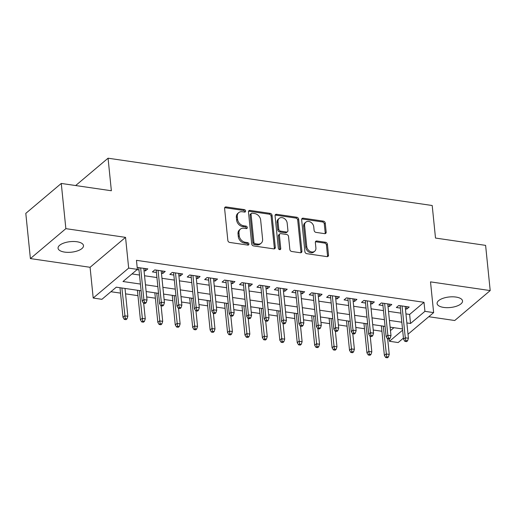 <?xml version="1.0" encoding="UTF-8"?>
<svg xmlns="http://www.w3.org/2000/svg" width="516" height="516" viewBox="0 0 516 516"><rect width="100%" height="100%" fill="white"/><g stroke="black" fill="none" stroke-linecap="round" stroke-linejoin="round"><path stroke-width="0.77" d="M245.622 211.012A1.374 1.071 49.8 0 0 244.3 209.593L226.124 206.942A1.961 1.529 49.8 0 0 225.04 207.219A1.961 1.529 49.8 0 0 224.595 208.464L227.84 240.417A1.961 1.529 49.8 0 0 229.73 242.443L247.906 245.094A1.374 1.071 49.8 0 0 247.654 242.61L245.3 242.268A6.276 4.883 49.8 0 1 239.25 235.786L238.979 233.122A6.276 4.883 49.8 0 1 240.411 229.13A6.276 4.883 49.8 0 1 243.875 228.24L246.229 228.588A1.374 1.071 49.8 0 0 245.977 226.098L243.623 225.756A6.276 4.883 49.8 0 1 237.573 219.281L237.302 216.617A6.276 4.883 49.8 0 1 238.734 212.618A6.276 4.883 49.8 0 1 242.198 211.734L244.552 212.076A1.374 1.071 49.8 0 0 245.622 211.012M244.661 212.089A1.374 1.071 49.8 0 0 243.339 210.399L225.17 207.748A1.961 1.529 49.8 0 0 224.673 207.755M248.015 245.106A1.374 1.071 49.8 0 0 246.693 243.417L244.345 243.075L245.3 242.268M246.338 228.594A1.374 1.071 49.8 0 0 245.016 226.911L242.668 226.569L243.623 225.756M455.944 297.061A12.784 5.295 174.2 0 0 443.102 298.28A12.784 5.295 174.2 0 0 437.097 303.531A12.784 5.295 174.2 0 0 443.676 307.42A12.784 5.295 174.2 0 0 456.518 306.201A12.784 5.295 174.2 0 0 462.53 300.951A12.784 5.295 174.2 0 0 455.944 297.061M76.916 241.746A12.784 5.295 174.2 0 0 64.074 242.965A12.784 5.295 174.2 0 0 58.063 248.215A12.784 5.295 174.2 0 0 64.648 252.105A12.784 5.295 174.2 0 0 77.49 250.886A12.784 5.295 174.2 0 0 83.495 245.635A12.784 5.295 174.2 0 0 76.916 241.746M324.641 233.645A1.961 1.529 49.8 0 0 325.725 233.367A1.961 1.529 49.8 0 0 326.17 232.123L325.261 223.157A1.961 1.529 49.8 0 0 323.371 221.132L303.189 218.184A1.961 1.529 49.8 0 0 302.099 218.462A1.961 1.529 49.8 0 0 301.654 219.713L304.898 251.666A1.961 1.529 49.8 0 0 306.794 253.685L326.976 256.633A1.961 1.529 49.8 0 0 328.06 256.355A1.961 1.529 49.8 0 0 328.505 255.11L327.408 244.281A1.961 1.529 49.8 0 0 325.519 242.256L316.876 240.998A1.961 1.529 49.8 0 0 315.792 241.269A1.961 1.529 49.8 0 0 315.347 242.52L315.895 247.893A5.244 4.083 49.8 0 1 314.702 251.228A5.244 4.083 49.8 0 1 309.871 251.273A5.244 4.083 49.8 0 1 306.743 246.551L304.608 225.518A5.244 4.083 49.8 0 1 305.801 222.177A5.244 4.083 49.8 0 1 310.626 222.138A5.244 4.083 49.8 0 1 313.754 226.853L314.115 230.362A1.961 1.529 49.8 0 0 316.005 232.387L324.641 233.645M405.944 313.896L409.627 314.438L424.004 302.299L424.926 311.341L433.633 312.612L408.008 334.239M61.269 183.444L65.861 228.653L30.392 258.587L25.8 213.372L61.269 183.444L111.366 190.752L108.063 158.206L432.202 205.51L435.504 238.057L485.608 245.371L490.2 290.579L430.512 281.871L433.633 312.612M30.392 258.587L90.081 267.294L125.543 237.366L65.861 228.653M125.543 237.366L128.671 268.107L137.385 269.378L123.001 281.51L140.423 284.058M424.004 302.299L136.463 260.335L137.385 269.378M272.061 215.391A1.961 1.529 49.8 0 0 270.171 213.366L249.989 210.425A1.961 1.529 49.8 0 0 248.905 210.696A1.961 1.529 49.8 0 0 248.46 211.947L251.705 243.9A1.961 1.529 49.8 0 0 253.595 245.926L273.777 248.873A1.961 1.529 49.8 0 0 274.86 248.596A1.961 1.529 49.8 0 0 275.305 247.345L272.061 215.391L271.106 216.204A1.961 1.529 49.8 0 0 269.217 214.179L249.028 211.231A1.961 1.529 49.8 0 0 248.538 211.238M276.589 214.301L296.771 217.249A1.961 1.529 49.8 0 1 298.661 219.274L301.905 251.228A1.961 1.529 49.8 0 1 301.46 252.472A1.961 1.529 49.8 0 1 300.377 252.75L291.74 251.492A1.961 1.529 49.8 0 1 289.85 249.467L288.534 236.509A1.961 1.529 49.8 0 0 286.638 234.483L280.91 233.645A1.961 1.529 49.8 0 0 279.827 233.922A1.961 1.529 49.8 0 0 279.382 235.173L280.749 248.66A1.374 1.071 49.8 0 1 278.356 248.312L275.054 215.83A1.961 1.529 49.8 0 1 275.505 214.579A1.961 1.529 49.8 0 1 276.589 214.301L275.628 215.114L295.81 218.062L296.771 217.249M428.77 316.721L454.731 320.513L490.2 290.579M144.029 270.694L145.415 270.894L147.815 268.875L137.191 267.488M161.456 273.235L162.843 273.435L165.236 271.416L154.781 269.887L152.388 271.913L156.412 272.5M178.878 275.776L180.271 275.983L182.664 273.957L172.209 272.435L169.816 274.454L173.84 275.041M196.306 278.324L197.699 278.524L200.092 276.505L189.636 274.976L187.237 277.002L191.268 277.589M213.734 280.865L215.12 281.065L217.52 279.046L207.064 277.518L204.665 279.543L208.696 280.13M231.162 283.407L232.548 283.613L234.948 281.588L224.492 280.065L222.093 282.084L226.124 282.671M248.589 285.954L249.976 286.154L252.369 284.129L241.914 282.607L239.521 284.626L243.552 285.219M266.017 288.496L267.404 288.696L269.797 286.677L259.342 285.148L256.949 287.173L260.973 287.76M283.439 291.037L284.832 291.243L287.225 289.218L276.77 287.689L274.377 289.715L278.401 290.302M300.867 293.585L302.253 293.785L304.653 291.759L294.197 290.237L291.798 292.256L295.829 292.849M318.295 296.126L319.681 296.326L322.081 294.307L311.625 292.778L309.226 294.804L313.257 295.391M335.723 298.667L337.109 298.874L339.509 296.848L329.047 295.32L326.654 297.345L330.685 297.932M353.15 301.209L354.537 301.415L356.93 299.39L346.475 297.867L344.082 299.886L348.107 300.473M370.572 303.756L371.965 303.956L374.358 301.937L363.903 300.409L361.51 302.434L365.534 303.021M388 306.298L389.387 306.498L391.786 304.479L381.33 302.95L378.931 304.975L382.962 305.562M132.006 273.919L139.501 275.015M144.538 275.75L156.929 277.556M161.966 278.292L174.356 280.098M179.394 280.833L191.784 282.645M196.822 283.381L209.212 285.187M214.25 285.922L226.634 287.728M231.678 288.463L244.062 290.276M249.099 291.011L261.489 292.817M266.527 293.552L278.917 295.358M283.955 296.094L296.345 297.9M301.383 298.635L313.767 300.447M318.811 301.183L331.195 302.989M336.232 303.724L348.623 305.53M353.66 306.265L366.05 308.078M371.088 308.813L383.478 310.619M388.516 311.354L400.906 313.16M137.037 269.675L138.991 269.958M405.428 308.839L406.814 309.045L409.214 307.02L398.758 305.498L396.359 307.517L400.39 308.104M110.914 291.714L120.525 293.12M125.562 293.856L137.953 295.662M146.692 296.939L155.381 298.203M164.12 299.48L172.808 300.751M181.548 302.021L190.236 303.292M198.976 304.569L207.658 305.833M216.398 307.11L225.086 308.375M233.825 309.652L242.514 310.922M251.253 312.193L259.941 313.464M268.681 314.741L277.369 316.005M286.109 317.282L294.791 318.553M303.531 319.823L312.219 321.094M320.958 322.371L329.647 323.635M338.386 324.912L347.075 326.183M355.814 327.454L364.502 328.724M373.242 330.001L381.93 331.266M390.47 330.601L393.914 327.692M108.063 158.206L75.665 185.541M403.435 338.103L398.171 342.547L389.457 341.276L402.628 330.156M389.232 339.038L389.457 341.276M141.107 290.798L116.294 287.173L101.916 299.312L93.203 298.035L128.671 268.107M90.081 267.294L93.203 298.035M406.86 322.939L410.543 323.474L424.926 311.341M145.46 284.793L157.851 286.599M162.888 287.335L175.272 289.141M180.31 289.876L192.7 291.682M197.738 292.417L210.128 294.23M215.166 294.965L227.556 296.771M232.593 297.506L244.984 299.312M250.021 300.048L262.405 301.86M267.449 302.595L279.833 304.401M284.871 305.137L297.261 306.943M302.299 307.678L314.689 309.49M319.726 310.226L332.117 312.032M337.154 312.767L349.545 314.573M354.582 315.308L366.966 317.121M372.004 317.856L384.394 319.662M389.432 320.397L401.822 322.203M402.506 328.944L390.115 327.138M385.078 326.402L372.694 324.596M367.65 323.861L355.266 322.048M350.229 321.313L337.838 319.507M332.801 318.772L320.41 316.966M315.373 316.231L302.982 314.425M297.945 313.689L285.561 311.877M280.517 311.142L268.133 309.336M263.096 308.6L250.705 306.794M245.668 306.059L233.277 304.247M228.24 303.511L215.849 301.705M210.812 300.97L198.421 299.164M193.384 298.429L181 296.616M175.962 295.881L163.572 294.075M158.535 293.34L146.144 291.534M409.627 314.438L410.543 323.474M145.415 270.894L145.17 268.488M162.843 273.435L162.598 271.029M180.271 275.983L180.026 273.57M197.699 278.524L197.454 276.118M215.12 281.065L214.875 278.659M232.548 283.613L232.303 281.201M249.976 286.154L249.731 283.748M267.404 288.696L267.159 286.29M284.832 291.243L284.587 288.831M302.253 293.785L302.008 291.379M319.681 296.326L319.436 293.92M337.109 298.874L336.864 296.461M354.537 301.415L354.292 299.009M371.965 303.956L371.72 301.55M389.387 306.498L389.148 304.092M406.814 309.045L406.569 306.633M238.734 212.618L237.773 213.43A6.276 4.883 49.8 0 0 236.347 217.423L237.302 216.617M242.668 226.569A6.276 4.883 49.8 0 1 236.618 220.087L236.347 217.423M240.411 229.13L239.45 229.936A6.276 4.883 49.8 0 0 238.024 233.935L238.979 233.122M244.345 243.075A6.276 4.883 49.8 0 1 238.295 236.592L238.024 233.935M274.273 248.867A1.961 1.529 49.8 0 0 274.351 248.151L271.106 216.204M252.124 213.179A1.374 1.071 49.8 0 0 251.053 214.25L253.898 242.294A1.374 1.071 49.8 0 0 255.22 243.713L257.703 244.074A6.276 4.883 49.8 0 0 261.173 243.191A6.276 4.883 49.8 0 0 262.599 239.192L260.651 220.022A6.276 4.883 49.8 0 0 254.601 213.547L252.124 213.179M251.363 213.372L250.402 214.185A1.374 1.071 49.8 0 0 250.092 215.056L251.053 214.25M261.173 243.191L260.212 243.997A6.276 4.883 49.8 0 1 256.742 244.887L254.265 244.52A1.374 1.071 49.8 0 1 252.943 243.107L250.092 215.056M300.873 252.75A1.961 1.529 49.8 0 0 300.951 252.034L297.706 220.08A1.961 1.529 49.8 0 0 295.81 218.062M279.827 233.922L278.866 234.735A1.961 1.529 49.8 0 0 278.421 235.98L279.795 249.473L280.749 248.66M287.167 223.06A5.244 4.083 49.8 0 0 284.039 218.345A5.244 4.083 49.8 0 0 279.208 218.384A5.244 4.083 49.8 0 0 278.014 221.725L278.769 229.136A1.961 1.529 49.8 0 0 280.659 231.162L286.386 232A1.961 1.529 49.8 0 0 287.47 231.723A1.961 1.529 49.8 0 0 287.922 230.471L287.167 223.06M279.208 218.384L278.247 219.197A5.244 4.083 49.8 0 0 277.053 222.538L278.014 221.725M287.47 231.723L286.515 232.529A1.961 1.529 49.8 0 1 285.432 232.806L279.698 231.968A1.961 1.529 49.8 0 1 277.808 229.949L277.053 222.538M275.628 215.114A1.961 1.529 49.8 0 0 275.138 215.12M305.801 222.177L304.84 222.989A5.244 4.083 49.8 0 0 303.647 226.331L304.608 225.518M314.702 251.228L313.741 252.04A5.244 4.083 49.8 0 1 308.91 252.079A5.244 4.083 49.8 0 1 305.782 247.364L303.647 226.331M327.466 256.626A1.961 1.529 49.8 0 0 327.55 255.917L326.447 245.087A1.961 1.529 49.8 0 0 324.558 243.062L315.921 241.804A1.961 1.529 49.8 0 0 315.424 241.81M325.132 233.638A1.961 1.529 49.8 0 0 325.215 232.929L324.3 223.963A1.961 1.529 49.8 0 0 322.41 221.938L302.228 218.997A1.961 1.529 49.8 0 0 301.731 218.997M124.298 319.391L126.039 319.649L127.001 318.843L125.259 318.585L124.298 319.391L122.982 317.263L124.704 315.811L127.839 316.269L125.014 288.45M125.259 318.585L121.879 287.993M122.982 317.263L119.976 287.715M127.839 316.269L127.001 318.843M138.746 267.546L142.152 301.086L143.874 299.628L140.649 267.83M144.428 302.408L143.467 303.215L145.215 303.473L146.17 302.66L144.428 302.408L143.874 299.628L147.015 300.086L143.783 268.281M142.152 301.086L143.467 303.215M146.17 302.66L147.015 300.086M141.726 321.939L143.467 322.19L144.428 321.384L142.687 321.126L141.726 321.939L140.404 319.81L142.132 318.353L145.267 318.811L143.687 303.247M142.687 321.126L139.307 290.534M140.404 319.81L137.404 290.256M145.267 318.811L144.428 321.384M159.154 324.48L160.895 324.738L161.856 323.925L160.108 323.674L159.154 324.48L157.832 322.352L159.56 320.894L162.695 321.352L161.115 305.788M160.108 323.674L156.735 293.075M157.832 322.352L154.832 292.798M162.695 321.352L161.856 323.925M176.582 327.021L178.323 327.279L179.278 326.467L177.536 326.215L176.582 327.021L175.259 324.893L176.988 323.442L180.123 323.9L178.542 308.336M177.536 326.215L174.156 295.623M175.259 324.893L172.26 295.346M180.123 323.9L179.278 326.467M194.003 329.569L195.751 329.821L196.706 329.014L194.964 328.757L194.003 329.569L192.687 327.441L194.409 325.983L197.551 326.441L195.97 310.877M194.964 328.757L191.584 298.164M192.687 327.441L189.682 297.887M197.551 326.441L196.706 329.014M156.174 270.094L159.579 303.627L161.302 302.176L158.07 270.371M161.856 304.95L160.895 305.762L162.637 306.014L163.598 305.208L161.856 304.95L161.302 302.176L164.443 302.634L161.211 270.829M159.579 303.627L160.895 305.762M163.598 305.208L164.443 302.634M173.595 272.635L177.007 306.175L178.73 304.717L175.498 272.912M179.284 307.491L178.323 308.304L180.065 308.555L181.026 307.749L179.284 307.491L178.73 304.717L181.864 305.175L178.639 273.37M177.007 306.175L178.323 308.304M181.026 307.749L181.864 305.175M191.023 275.176L194.429 308.716L196.157 307.259L192.926 275.454M196.712 310.039L195.751 310.845L197.493 311.103L198.454 310.29L196.712 310.039L196.157 307.259L199.292 307.717L196.061 275.912M194.429 308.716L195.751 310.845M198.454 310.29L199.292 307.717M208.451 277.724L211.857 311.258L213.585 309.806L210.354 278.001M214.134 312.58L213.179 313.386L214.92 313.644L215.881 312.831L214.134 312.58L213.585 309.806L216.72 310.264L213.489 278.459M211.857 311.258L213.179 313.386M215.881 312.831L216.72 310.264M211.431 332.111L213.173 332.362L214.134 331.556L212.392 331.304L211.431 332.111L210.115 329.982L211.837 328.524L214.979 328.982L213.392 313.418M212.392 331.304L209.012 300.705M210.115 329.982L207.11 300.428M214.979 328.982L214.134 331.556M225.879 280.265L229.285 313.805L231.013 312.348L227.782 280.543M231.561 315.121L230.607 315.934L232.348 316.185L233.303 315.379L231.561 315.121L231.013 312.348L234.148 312.806L230.916 281.001M229.285 313.805L230.607 315.934M233.303 315.379L234.148 312.806M228.859 334.652L230.6 334.91L231.561 334.097L229.82 333.846L228.859 334.652L227.543 332.523L229.265 331.066L232.4 331.524L230.82 315.966M229.82 333.846L226.44 303.253M227.543 332.523L224.537 302.976M232.4 331.524L231.561 334.097M246.287 337.2L248.028 337.451L248.989 336.645L247.241 336.387L246.287 337.2L244.965 335.071L246.693 333.613L249.828 334.071L248.248 318.507M247.241 336.387L243.868 305.795M244.965 335.071L241.965 305.517M249.828 334.071L248.989 336.645M263.715 339.741L265.456 339.992L266.411 339.186L264.669 338.935L263.715 339.741L262.392 337.612L264.121 336.155L267.256 336.613L265.675 321.049M264.669 338.935L261.296 308.336M262.392 337.612L259.393 308.058M267.256 336.613L266.411 339.186M281.143 342.282L282.884 342.54L283.839 341.727L282.097 341.476L281.143 342.282L279.82 340.154L281.543 338.696L284.684 339.154L283.103 323.596M282.097 341.476L278.717 310.884M279.82 340.154L276.821 310.6M284.684 339.154L283.839 341.727M298.564 344.83L300.306 345.081L301.267 344.275L299.525 344.017L298.564 344.83L297.248 342.695L298.97 341.244L302.112 341.702L300.531 326.138M299.525 344.017L296.145 313.425M297.248 342.695L294.243 313.148M302.112 341.702L301.267 344.275M243.307 282.807L246.713 316.347L248.435 314.889L245.203 283.084M248.989 317.669L248.028 318.475L249.776 318.727L250.731 317.921L248.989 317.669L248.435 314.889L251.576 315.347L248.344 283.542M246.713 316.347L248.028 318.475M250.731 317.921L251.576 315.347M260.728 285.354L264.14 318.888L265.863 317.43L262.631 285.632M266.417 320.21L265.456 321.017L267.198 321.275L268.159 320.462L266.417 320.21L265.863 317.43L268.997 317.888L265.772 286.09M264.14 318.888L265.456 321.017M268.159 320.462L268.997 317.888M278.156 287.896L281.562 321.436L283.29 319.978L280.059 288.173M283.845 322.752L282.884 323.564L284.626 323.816L285.587 323.01L283.845 322.752L283.29 319.978L286.425 320.436L283.194 288.631M281.562 321.436L282.884 323.564M285.587 323.01L286.425 320.436M295.584 290.437L298.99 323.977L300.718 322.519L297.487 290.714M301.267 325.299L300.312 326.106L302.054 326.357L303.015 325.551L301.267 325.299L300.718 322.519L303.853 322.977L300.622 291.172M298.99 323.977L300.312 326.106M303.015 325.551L303.853 322.977M313.012 292.985L316.418 326.518L318.146 325.061L314.915 293.262M318.695 327.841L317.74 328.647L319.481 328.905L320.436 328.092L318.695 327.841L318.146 325.061L321.281 325.519L318.05 293.72M316.418 326.518L317.74 328.647M320.436 328.092L321.281 325.519M315.992 347.371L317.733 347.623L318.695 346.817L316.953 346.558L315.992 347.371L314.676 345.243L316.398 343.785L319.533 344.243L317.953 328.679M316.953 346.558L313.573 315.966M314.676 345.243L311.67 315.689M319.533 344.243L318.695 346.817M330.44 295.526L333.846 329.06L335.568 327.608L332.343 295.803M336.122 330.382L335.161 331.195L336.909 331.446L337.864 330.64L336.122 330.382L335.568 327.608L338.709 328.066L335.477 296.261M333.846 329.06L335.161 331.195M337.864 330.64L338.709 328.066M333.42 349.913L335.161 350.171L336.122 349.358L334.381 349.106L333.42 349.913L332.098 347.784L333.826 346.326L336.961 346.784L335.381 331.22M334.381 349.106L331.001 318.507M332.098 347.784L329.098 318.23M336.961 346.784L336.122 349.358M347.868 298.067L351.273 331.607L352.996 330.15L349.764 298.345M353.55 332.923L352.589 333.736L354.331 333.987L355.292 333.181L353.55 332.923L352.996 330.15L356.137 330.608L352.905 298.803M351.273 331.607L352.589 333.736M355.292 333.181L356.137 330.608M350.848 352.454L352.589 352.712L353.55 351.899L351.802 351.648L350.848 352.454L349.526 350.325L351.254 348.874L354.389 349.332L352.809 333.768M351.802 351.648L348.429 321.055M349.526 350.325L346.526 320.778M354.389 349.332L353.55 351.899M365.289 300.609L368.701 334.149L370.423 332.691L367.192 300.886M370.978 335.471L370.017 336.277L371.759 336.535L372.72 335.723L370.978 335.471L370.423 332.691L373.558 333.149L370.333 301.344M368.701 334.149L370.017 336.277M372.72 335.723L373.558 333.149M368.276 355.002L370.017 355.253L370.972 354.447L369.23 354.189L368.276 355.002L366.953 352.873L368.682 351.415L371.817 351.873L370.236 336.309M369.23 354.189L365.85 323.596M366.953 352.873L363.954 323.319M371.817 351.873L370.972 354.447M382.717 303.156L386.123 336.69L387.851 335.239L384.62 303.434M388.406 338.012L387.445 338.818L389.187 339.077L390.148 338.264L388.406 338.012L387.851 335.239L390.986 335.697L387.755 303.892M386.123 336.69L387.445 338.818M390.148 338.264L390.986 335.697M385.697 357.543L387.445 357.794L388.4 356.988L386.658 356.737L385.697 357.543L384.381 355.414L386.103 353.957L389.245 354.415L387.664 338.851M386.658 356.737L383.278 326.138M384.381 355.414L381.376 325.86M389.245 354.415L388.4 356.988M400.145 305.698L403.551 339.238L405.279 337.78L402.048 305.975M405.828 340.554L404.873 341.366L406.614 341.618L407.575 340.812L405.828 340.554L405.279 337.78L408.414 338.238L405.183 306.433M403.551 339.238L404.873 341.366M407.575 340.812L408.414 338.238M243.339 210.399L244.3 209.593M246.693 243.417L247.654 242.61M245.016 226.911L245.977 226.098M236.618 220.087L237.573 219.281M238.295 236.592L239.25 235.786M225.17 207.748L226.124 206.942M274.351 248.151L275.305 247.345M249.028 211.231L249.989 210.425M269.217 214.179L270.171 213.366M252.943 243.107L253.898 242.294M254.265 244.52L255.22 243.713M256.742 244.887L257.703 244.074M297.706 220.08L298.661 219.274M300.951 252.034L301.905 251.228M278.421 235.98L279.382 235.173M277.808 229.949L278.769 229.136M279.698 231.968L280.659 231.162M285.432 232.806L286.386 232M305.782 247.364L306.743 246.551M315.921 241.804L316.876 240.998M324.558 243.062L325.519 242.256M326.447 245.087L327.408 244.281M327.55 255.917L328.505 255.11M302.228 218.997L303.189 218.184M322.41 221.938L323.371 221.132M324.3 223.963L325.261 223.157M325.215 232.929L326.17 232.123"/></g></svg>
